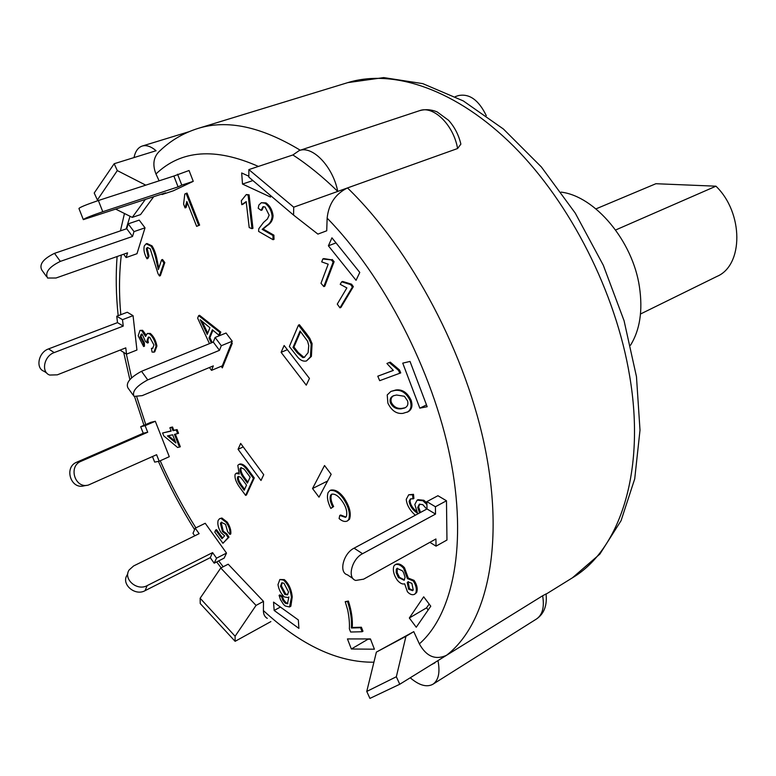 <?xml version="1.0" encoding="UTF-8"?>
<svg xmlns="http://www.w3.org/2000/svg" width="776" height="776" viewBox="0 0 776 776"><rect width="100%" height="100%" fill="white"/><g stroke="black" fill="none" stroke-linecap="round" stroke-linejoin="round"><path stroke-width="1.16" d="M595.949 208.889L655.895 183.718L715.947 186.191C743.689 212.896 743.553 265.334 716.946 276.431L640.501 314.008M615.62 229.997L715.947 186.191M437.926 495.719L446.481 500.772L435.414 506.747L435.53 514.081L427.004 508.949L426.858 501.626L437.926 495.719L446.481 500.772L446.957 540.038L436.034 546.149L435.928 538.971L363.614 579.168L355.777 580.438C346.959 578.236 351.8 558.972 362.547 553.705L354.069 548.176C343.322 553.385 338.54 572.562 347.367 574.793L353.061 578.605M435.53 514.081L362.547 553.705M427.004 508.949L354.069 548.176M426.858 501.626L435.414 506.747M436.034 546.149L429.885 542.327M147.75 379.891L141.523 371.306L213.293 342.09L219.472 350.325L147.75 379.891C136.382 386.05 131.813 391.56 134.054 396.42L142.25 395.615L213.303 365.894L211.528 370.365L222.305 365.845L231.684 342.575L232.266 343.341L222.343 367.892L221.17 366.32M141.523 371.306C130.155 377.437 125.615 382.946 127.904 387.855L133.065 395.032M213.293 342.09L215.097 337.463L221.305 345.718L219.472 350.325M231.684 342.575L232.237 341.227L226.039 333.02L215.097 337.463M211.528 370.365L209.404 367.523M232.237 341.227L221.305 345.718M457.588 148.526L460.876 144.132C458.674 134.898 454.581 126.963 448.606 120.328L437.024 111.831C431.049 109.455 425.229 109.067 419.564 110.677C433.464 105.226 453.62 125.004 457.588 148.526L347.502 187.928C335.465 193.845 328.675 203.904 327.142 218.114L326.725 230.792L317.898 234.1L293.561 215.088L248.834 177.122L248.863 169.605L293.716 207.182L293.561 215.088M160.225 150.515C153.58 156.403 152.154 164.221 155.966 173.969L159.099 180.827M153.648 196.784L140.534 214.603L132.26 217.387L145.257 199.558M220.753 568.013L200.14 598.257L235.109 636.233L256.051 605.406L220.753 568.013L228.192 564.191L263.5 601.381L263.404 610.576C263.413 614.311 264.713 616.91 267.293 618.375M376.379 652.102L413.773 631.645L419.36 643.867C426.325 656.477 435.355 660.298 446.442 655.351L399.766 684.257L369.929 698.4L366.757 691.445L396.342 676.759L405.955 636.31L376.379 652.102L366.757 691.445M446.481 500.772L446.957 540.038M374.41 649.211L351.353 648.998L347.444 638.939L370.433 638.939L374.41 649.211M430.777 606.202L416.246 627.241L409.33 617.997L423.686 596.822L430.777 606.202M410.019 361.432L427.178 406.721L419.816 408.147L402.744 363.139L410.019 361.432M284.142 345.504L309.449 378.436L306.258 385.158L281.106 352.343L284.142 345.504M298.896 628.385L274.161 610.46L273.54 602.108L298.343 619.956L298.896 628.385M270.407 195.436L270.514 197.055L242.5 184.067L241.675 172.961L248.844 176.23M331.944 237.825L359.783 272.434L356.048 280.301L328.394 245.808L331.944 237.825M260.998 480.47L238.067 449.304L240.667 443.445L263.733 474.708L260.998 480.47M331.168 474.301L319.004 497.183L312.534 488.521L324.533 465.522L331.168 474.301M298.469 325.115L299.4 324.717L306.336 333.476L309.808 338.336L312.088 343.632L311.399 356.388L306.452 360.956C302.989 361.761 299.672 359.986 296.48 355.621L289.351 346.523L298.469 325.115L308.867 338.734L311.157 344.03L310.478 356.795L306.452 360.956M390.92 391.405L395.905 389.979C402.288 389.135 407.361 392.549 411.115 400.232C412.871 405.78 411.852 409.631 408.069 411.784L402.88 413.375C396.546 414.083 391.55 410.669 387.884 403.113L387.214 394.955L390.92 391.405L394.965 390.425C401.347 389.581 406.42 392.995 410.174 400.678C411.93 406.236 410.911 410.087 407.128 412.231M283.541 599.664L282.707 600.11L285.17 603.146L287.43 603.806L288.905 596.919L288.226 597.539L284.394 596.977C280.96 593.805 278.817 589.673 277.983 584.6L279.884 579.507L283.521 580.079C287.993 584.153 290.622 589.925 291.398 597.375L289.535 606.987L285.228 605.978L283.531 604.417L280.456 599.596L279.079 595.347L279.913 594.901L282.435 596.317L283.541 599.664L286.005 602.69L287.867 603.427M279.884 579.507L284.355 579.623C288.837 583.707 291.456 589.469 292.232 596.919L290.874 606.163L289.535 606.987M209.471 343.642L197.647 318.15L198.637 315.648L199.539 315.298L220.811 332.089L219.705 334.766L218.803 335.135L212.362 329.79L209.006 338.016L211.344 342.885M212.925 330.256L209.908 337.657L212.246 342.517M221.742 522.161L221.247 522.937L223.275 531.182L226.854 533.849L228.998 537.147L222.945 543.268L214.797 532.132L215.66 530.047L222.014 538.709L224.603 535.799L221.044 532.637C218.269 528.068 217.299 524.004 218.124 520.434L219.598 518.669L221.053 518.426L226.359 522.5C229.211 526.885 230.394 530.852 229.919 534.412L227.562 531.579L225.544 524.372L221.296 522.306L220.413 523.354L222.431 531.599L226.02 534.266L228.163 537.564L222.945 543.268M215.66 530.047L216.494 529.63L222.634 538.01M219.598 518.669L221.897 518.019L227.193 522.093C230.045 526.467 231.238 530.435 230.763 533.995L229.919 534.412M263.491 206.61L262.075 210.015L261.105 210.354L258.195 208.259L258.874 205.048L261.347 202.701L265.014 203.234C268.991 206.115 271.358 210.393 272.124 216.058C271.91 220.384 269.98 223.653 266.333 225.874L262.181 229.366L272.948 235.516L273.055 239.706L258.602 231.403L258.796 228.716L263.559 222.402L267.439 218.958L269.156 215.156L265.062 206.988L262.996 206.717L261.105 210.354M261.347 202.701L265.984 202.895C269.961 205.776 272.327 210.054 273.084 215.718C272.871 220.035 270.94 223.304 267.293 225.525L263.142 229.017L273.909 235.167L274.015 239.357L273.055 239.706M148.788 337.056L147.886 340.218L148.381 342.662L147.508 343.011L145.422 341.411L142.202 334.272L141.213 334.146L140.194 336.91L143.482 343.147L143.609 346.532L138.186 335.785L139.99 330.411L141.736 330.654L145.597 336.483L147.294 333.486L149.429 333.787C152.785 336.639 154.987 340.839 156.034 346.397L153.881 352.178L152.067 352.061L151.427 348.356L152.629 348.337L153.958 345.019L149.787 337.356L148.323 337.153L147.013 340.567L147.508 343.011M141.678 334.078L141.067 336.571L144.346 342.808L144.481 346.183L143.609 346.532M139.99 330.411L142.609 330.314L145.956 334.844M147.294 333.486L150.301 333.438C153.658 336.289 155.86 340.489 156.917 346.048L154.754 351.829L153.881 352.178M151.427 348.356L153.047 348.104M187.462 203.04L186.017 207.58L185.076 207.9L183.592 204.136L184.795 194.058L186.114 193.418L198.695 225.447L196.629 226.369L186.841 201.479L185.076 207.9M186.114 193.418L187.055 193.098L199.626 225.118L196.629 226.369M322.816 258.971L331.284 259.892L333.147 262.055L323.825 286.606L320.992 283.279L328.19 264.189L321.72 261.9L322.816 258.971L323.776 258.592L331.449 259.824M331.284 259.892L332.254 259.514L334.116 261.677L324.785 286.218L323.825 286.606M386.914 363.478L390.25 362.14L399.495 369.958L400.755 372.897L379.697 380.676L377.776 376.195L393.354 370.433L386.914 363.478L389.3 362.576L398.544 370.394L399.805 373.334M377.776 376.195L393.267 370.385M341.673 281.834L342.633 281.445L351.576 284.21L353.342 286.654L340.916 307.441L339.956 307.839L337.269 304.095L346.872 287.915L340.208 284.317L341.673 281.834L350.616 284.598L352.382 287.042L339.956 307.839M246.225 201.973L242.743 204.331M246.312 194.524L249.096 194.854L252.947 228.319L251.996 228.658L249.203 227.572L246.176 201.585L241.782 204.67L241.326 200.712L246.312 194.524L248.126 195.193L251.996 228.658M345.223 601.662L348.414 601.06C351.518 610.663 352.799 619.471 352.246 627.493L361.393 627.231L362.974 631.237L362.12 631.732L350.636 632.023L349.365 628.812C349.704 623.516 349.142 617.24 347.696 609.994L345.223 601.662L347.551 601.536C350.665 611.148 351.945 619.966 351.392 627.988L360.539 627.716L362.12 631.732M147.809 247.428L147.178 248.398L148.982 256.167L147.876 258.457L146.974 258.777C144.307 254.13 143.405 249.862 144.278 245.963L146.101 243.839L151.087 246.167C153.405 249.688 155.181 254.741 156.412 261.328L158.333 269.573L161.612 259.824L163.911 262.899L159.468 275.984L158.003 273.637L150.243 248.853L147.324 247.525L146.276 248.718L148.08 256.497L146.974 258.777M146.101 243.839L147.013 243.519L151.999 245.846C154.317 249.368 156.083 254.421 157.315 260.998L158.789 268.195M161.612 259.824L162.524 259.494L164.822 262.569L160.37 275.655L159.468 275.984M329.878 490.587L330.76 490.131C335.038 489.278 339.413 491.79 343.884 497.678C349.54 506.088 351.421 513.275 349.53 519.222L347.279 521.026C344.845 522.064 342.109 521.239 339.093 518.562L339.772 515.458L345.514 517.35L346.387 516.486C347.551 511.723 345.989 506.398 341.712 500.501C338.113 495.68 334.737 493.594 331.585 494.244L330.547 495.33C329.519 498.367 330.256 502.256 332.768 506.99L330.848 508.425C327.579 501.985 326.677 496.679 328.141 492.498L329.878 490.587C334.146 489.724 338.52 492.236 342.992 498.124C348.647 506.544 350.529 513.731 348.647 519.687L347.279 521.026M339.772 515.458L340.664 515.002L345.921 517.068M332.06 494.06L331.439 494.884C330.401 497.92 331.139 501.81 333.651 506.534L330.848 508.425M175.366 434.182L180.323 446.753L177.655 447.5L163.726 435.85L162.601 432.998L171.108 430.913M162.601 432.998L171.176 431.087L169.876 427.799L170.73 427.421L172.544 427.013L173.834 430.302L177.083 429.584L178.548 433.299L174.445 434.385L179.479 447.131M410.853 498.803L410.019 500.821C410.465 504.904 412.784 508.532 416.993 511.694M410.019 500.821L409.117 501.306C409.961 506.243 412.764 510.21 417.527 513.208L414.82 504.478L417.139 500.151L418.051 499.666L423.832 500.268L426.887 502.926M415.286 515.245C409.709 510.142 406.702 504.837 406.265 499.327L408.7 494.787L413.501 494.322L413.899 498.512L410.368 498.997L409.117 501.306M395.042 564.783L395.925 564.288C398.544 563.221 401.396 564.375 404.49 567.741L408.283 578.081L414.083 580.38C417.032 584.871 417.886 588.916 416.644 592.505L414.607 594.27C412.357 595.308 409.961 594.474 407.419 591.778L404.665 583.824C402.482 584.493 400.047 583.309 397.37 580.293C393.81 575.074 392.627 570.35 393.82 566.121L395.042 564.783C397.661 563.715 400.513 564.87 403.607 568.236L407.4 578.586L413.201 580.885C416.149 585.376 417.003 589.42 415.761 593.01L414.607 594.27M235.972 473.389L239.231 474.02L237.805 465.367L238.833 464.485C241.229 464 243.829 465.571 246.642 469.208L253.403 478.346L245.623 495.398L239.037 486.436C235.749 481.537 234.459 477.463 235.147 474.233L236.835 472.982L238.698 472.904M238.833 464.485L239.706 464.077C242.093 463.592 244.692 465.163 247.505 468.791L254.276 477.938L246.477 494.981L245.623 495.398M195.232 528.175L205.233 523.276L226.514 553.094L224.128 558.128L214.186 563.192L210.257 557.653L145.064 590.672L147.159 585.618C137.003 591.399 122.821 578.983 129.165 569.914L133.618 565.947L199.131 533.665L195.232 528.175L192.991 533.296L194.776 535.809M159.177 461.254L156.597 454.707L88.396 485.048C75 489.093 67.89 466.289 81.014 461.303L76.756 462.195L143.25 433.241L140.669 426.713L150.835 422.319L155.307 421.271L169.284 456.686L159.177 461.254L154.676 462.108L152.474 456.55M127.283 312.253L133.055 315.657L136.935 350.024L126.517 354.157L120.813 350.616L120.726 349.86M126.11 257.554L127.545 252.85L56.037 278.002L47.559 278.031C44.785 272.492 49.043 266.944 60.334 261.386L54.504 253.345L126.731 228.716L128.185 223.857L139.205 220.112L145.025 227.824L136.974 253.713L126.11 257.554L123.636 254.218M162 194.543L165.579 192.836L83.333 219.637C83.973 218.619 90.453 215.98 102.772 211.722L98.368 200.518L173.873 176.045L189.053 170.507L193.253 181.341L173.32 190.799L162 194.543L161.815 194.078M98.368 200.518C86.029 204.748 79.559 207.405 78.948 208.511L83.245 219.414M173.873 176.045L178.082 186.88L102.772 211.722M177.568 174.231L181.788 185.115L178.082 186.88M193.253 181.341L181.788 185.115M54.504 253.345C43.213 258.864 38.975 264.412 41.788 270L46.395 276.411M126.731 228.716L132.531 236.457L60.334 261.386M128.185 223.857L134.006 231.607L132.531 236.457M145.025 227.824L134.006 231.607M127.293 312.243L116.749 316.23L117.506 322.622L48.558 348.909C38.431 352.265 35.26 368.367 44.096 371.297L46.87 373.149M126.517 354.157L125.79 347.861L57.308 374.837L49.693 375.05C40.847 372.131 44.048 355.971 54.194 352.585L48.558 348.909M117.506 322.622L123.248 326.085L54.194 352.585M116.749 316.23L122.501 319.673L123.248 326.085M133.055 315.657L122.501 319.673M76.756 462.195C63.681 467.162 70.752 489.85 84.109 485.815L86.912 485.31M143.25 433.241L147.712 432.242L81.014 461.303M140.669 426.713L145.112 425.675L147.712 432.242M155.307 421.271L145.112 425.675M127.894 573.134L127.157 575.026C120.823 584.076 134.946 596.443 145.064 590.672M147.159 585.618L212.595 552.609L210.257 557.653M212.595 552.609L216.543 558.167L214.186 563.192M226.514 553.094L216.543 558.167M245.691 471.158L250.134 477.153L247.418 483.128L243.344 477.609C240.725 473.961 239.658 470.925 240.162 468.491L240.88 467.715L244.062 469.082L245.691 471.158M241.355 467.589L241.026 468.083C240.521 470.518 241.588 473.554 244.207 477.201L247.864 482.148M244.207 477.201L243.344 477.609M241.026 468.083L240.162 468.491M242.723 479.956L246.525 485.107L244.178 490.277L240.686 485.524C238.077 481.915 237.049 479.102 237.601 477.104L238.174 476.464L240.424 477.153L242.723 479.956M238.659 476.348L238.455 476.687C237.912 478.695 238.94 481.498 241.549 485.116L244.624 489.297M241.549 485.116L240.686 485.524M238.455 476.687L237.601 477.104M247.505 468.791L246.642 469.208M254.276 477.938L253.403 478.346M397.525 568.207L396.303 569.196L397.05 568.391L402.385 570.797L403.578 572.581L405.082 577.412L404.073 580.254L398.233 577.325L396.167 572.601L396.303 569.196M397.186 568.701L397.225 572.804L399.533 577.373L398.66 577.877M399.533 577.373L404.461 579.934M408.418 581.66L407.235 582.63L407.924 581.845L411.881 583.339L413.22 589.944L412.57 590.672L408.613 589.217L407.235 582.63M408.118 582.136L409.485 588.712L408.613 589.217M409.485 588.712L412.958 590.352M416.644 592.505L415.761 593.01M404.49 567.741L403.607 568.236M408.283 578.091L407.584 578.479M414.083 580.38L413.201 580.885M419.767 504.06L418.613 506.99L417.701 507.475L419.282 504.264L422.774 504.633L426.771 509.075M418.613 506.99L420.495 512.441M419.593 512.936L417.701 507.475M417.139 500.151L422.92 500.753L426.916 504.565M423.832 500.268L422.92 500.753M408.7 494.787L412.589 494.797L412.987 498.997M413.501 494.322L412.589 494.797M167.422 435.918L172.631 434.783L175.861 442.97L167.422 435.918M168.45 435.695L175.221 441.35M169.876 427.799L171.69 427.382L172.99 430.68L176.23 429.952L177.694 433.668M172.544 427.013L171.69 427.382M173.834 430.302L172.99 430.68M177.083 429.584L176.23 429.952M343.884 497.678L342.992 498.124M349.53 519.222L348.647 519.687M331.439 494.884L330.547 495.33M333.651 506.534L332.768 506.99M147.178 248.398L146.276 248.718M148.982 256.167L148.08 256.497M151.999 245.846L151.087 246.167M157.315 260.998L156.412 261.328M164.822 262.569L163.911 262.899M348.414 601.06L347.551 601.536M352.246 627.493L351.392 627.988M361.393 627.231L360.539 627.716M249.096 194.854L248.126 195.193M351.576 284.21L350.616 284.598M353.342 286.654L352.382 287.042M390.25 362.14L389.3 362.576M399.495 369.958L398.544 370.394M334.116 261.677L333.147 262.055M199.626 225.118L198.695 225.447M141.067 336.571L140.194 336.91M144.346 342.808L143.482 343.147M142.609 330.314L141.736 330.654M150.301 333.438L149.429 333.787M156.917 346.048L156.034 346.397M265.984 202.895L265.014 203.234M273.084 215.718L272.124 216.058M263.142 229.017L262.181 229.366M273.909 235.167L272.948 235.516M221.247 522.937L220.413 523.354M223.275 531.182L222.431 531.599M226.854 533.849L226.02 534.266M228.998 537.147L228.163 537.564M221.897 518.019L221.053 518.426M227.193 522.093L226.359 522.5M209.918 327.763L207.25 334.359L200.227 319.731L209.918 327.763M202.022 321.215L207.735 333.147M198.637 315.648L219.909 332.458L218.803 335.135M220.811 332.089L219.909 332.458M209.908 337.657L209.006 338.016M283.938 583.212L288.546 592.03L287.392 594.852L284.889 594.503L280.524 586.287L281.746 582.873L283.938 583.212M282.192 582.718L281.368 585.832L285.723 594.047L284.889 594.503M285.723 594.047L287.78 594.571M281.368 585.832L280.524 586.287M284.355 579.623L283.521 580.079M292.232 596.919L291.398 597.375M290.874 606.163L290.04 606.619M279.079 595.347L281.601 596.773L282.707 600.11M282.435 596.317L281.601 596.773M393.878 395.576C391.308 396.972 390.464 399.252 391.327 402.395L390.396 402.841C389.503 399.475 390.503 397.118 393.393 395.779L396.555 395.023L404.393 396.274L407.575 400.92C408.457 404.325 407.487 406.682 404.635 407.992L401.308 408.787C396.4 409.389 392.763 407.4 390.396 402.841M391.327 402.395C393.694 406.954 397.331 408.942 402.24 408.341L401.308 408.787M402.24 408.341L405.101 407.749M411.115 400.232L410.174 400.678M297.276 352.847L293.018 347.425L300.06 331.003L307.587 341.207L308.761 345.572L308.101 352.682L304.26 357.358L302.824 357.6L297.276 352.847L298.197 352.45L303.746 357.193L302.824 357.6M300.555 331.633L293.939 347.027L298.197 352.45M293.939 347.027L293.018 347.425M303.746 357.193L304.725 357.115M309.808 338.336L308.867 338.734M312.534 488.521L327.588 481.023M238.067 449.304L243.227 446.918M328.394 245.808L336.018 242.888M242.5 184.067L252.879 180.556M274.161 610.46L280.398 607.045M226.446 355.563L227.504 355.127M281.106 352.343L287.353 349.685M419.816 408.147L426.49 404.917M429.167 604.067L426.558 607.851L428.168 609.985M409.33 617.997L426.558 607.851M351.353 648.998L368.028 639.211L370.54 639.211M546.042 593.97L542.637 595.764C544.539 607.055 542.521 614.786 536.575 618.947L432.94 684.238C426.761 687.565 419.185 685.421 410.223 677.788M460.876 144.132L460.304 141.862M235.109 636.233L235.118 641.315L200.227 603.553L200.14 598.257M145.772 185.154L117.312 170.594L97.388 199.956L98.455 200.489M115.963 209.248L132.26 217.387M133.996 157.576C135.354 151.281 138.109 147.43 142.26 146.034C146.412 144.86 151.01 146.421 156.073 150.728L114.179 163.726L117.312 170.594M396.342 676.759L399.766 684.257M423.454 669.591L446.442 655.351C486.086 625.049 504.487 548.166 485.766 451.593C467.045 355.165 411.222 249.523 347.502 187.928L293.716 207.182M347.502 187.928L337.754 191.42C322.777 176.831 307.82 164.677 292.882 154.967L248.863 169.605M413.773 631.645L405.955 636.31M97.388 199.956L94.216 193.011L114.179 163.726M270.873 621.595L235.118 641.315M263.5 601.381L256.051 605.406M292.882 154.967L299.216 150.573C312.505 145.267 332.952 166.627 337.754 191.42M446.442 655.351L542.637 595.764M437.965 660.599C440.244 672.375 438.566 680.251 432.94 684.238M486.29 115.643C478.734 100.085 469.47 93.392 458.5 95.574L455.279 96.631M561.096 192.118C595.056 196.163 632.799 240.958 639.453 286.965C642.916 310.545 639.938 329.965 630.539 345.213M155.966 173.969C181.128 149.884 215.282 147.372 258.408 166.433M223.207 566.752L218.686 560.893M195.862 527.864C182.476 506.592 170.594 484.234 160.205 460.789M145.733 424.52L136.789 397.002M131.59 377.796L126.362 354.06M120.804 314.697C118.932 293.58 119.106 273.695 121.308 255.042M126.187 228.901L130.029 216.281M373.906 662.209C337.977 662.568 301.136 645.351 263.404 610.576M327.142 218.114C383.674 275.975 432.688 370.705 450.158 457.287C467.579 543.966 453.271 614.165 419.36 643.867M147.886 340.218L147.013 340.567M267.293 225.525L266.333 225.874M203.865 325.086L202.963 325.445M286.005 602.69L285.17 603.146M395.905 389.979L394.965 390.425M306.336 333.476L305.405 333.874M312.088 343.632L311.157 344.03M311.399 356.388L310.478 356.795M300.273 150.224C261.231 126.634 227.184 119.358 198.132 128.399C183.699 132.919 171.05 140.291 160.205 150.534M347.784 82.625C393.742 68.463 456.744 89.57 513.683 146.286C570.457 203.05 615.902 292.668 629.685 376.156C645.971 472.186 619.558 549.932 572.397 577.829L599.858 554.093L621.052 520.706L634.72 478.87L640.006 430.176L636.465 376.641L624.069 320.73L603.311 265.266L575.249 213.109L541.357 166.956L503.411 129.02L463.291 100.919L422.813 83.643L383.732 77.6L347.784 82.625L198.132 128.399M407.487 578.527L408.37 578.033M242.083 204.583L243.043 204.253M288.226 597.539L288.924 597.161M546.032 593.863C547.284 605.348 544.131 613.709 536.575 618.947M124.461 213.497L120.445 230.86M117.098 256.517C115.653 275.441 116.012 295.161 118.175 315.696M123.704 352.411L129.864 379.6M134.597 396.691L143.967 425.287M158.42 461.39C168.964 485.194 181.021 507.94 194.592 529.63M216.669 561.931L221.131 567.819M431.175 664.809L434.88 662.879M188.849 131.765L142.26 146.034M419.564 110.677L299.216 150.573M546.062 594.144L572.397 577.829"/></g></svg>
